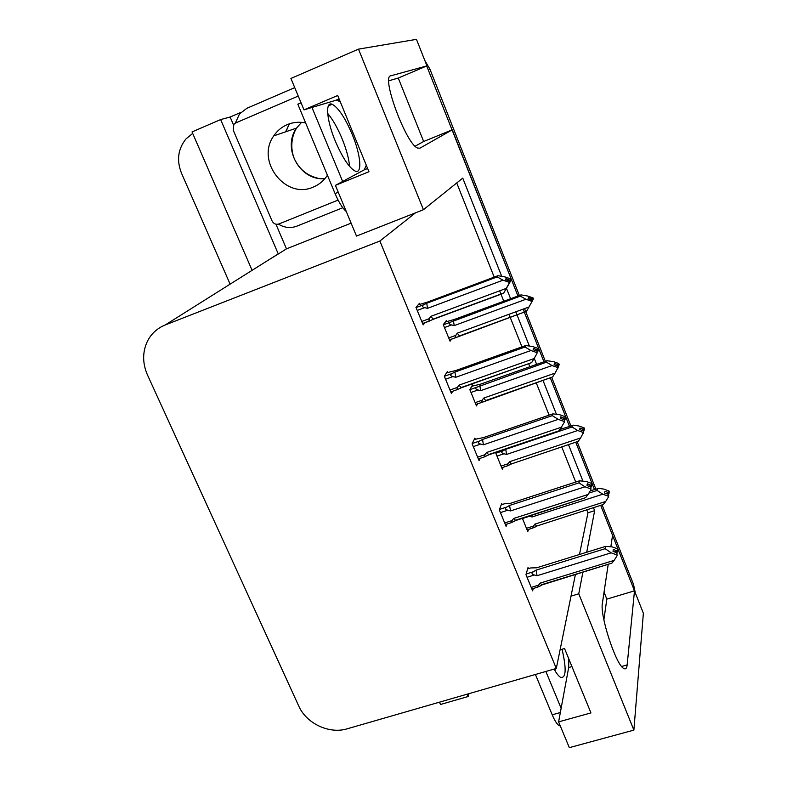 <?xml version="1.0" encoding="UTF-8"?>
<svg xmlns="http://www.w3.org/2000/svg" width="787" height="787" viewBox="0 0 787 787"><rect width="100%" height="100%" fill="white"/><g stroke="black" fill="none" stroke-linecap="round" stroke-linejoin="round"><path stroke-width="1.18" d="M568.804 658.916L568.676 667.543L558.613 721.876L569.326 747.65L633.879 730.12L643.373 613.27L634.499 590.83L606.836 599.123L604.052 592.158M366.299 165.24L364.233 169.854L335.4 185.368L356.501 236.08L415.477 212.844L379.855 241.038L165.221 324.972C157.292 328.189 151.36 333.599 147.444 341.194C142.388 351.986 142.398 363.23 147.464 374.937L298.716 705.969C306.34 723.538 329.291 734.36 347.244 728.792L556.301 668.448L575.445 574.323M501.653 276.168L462.756 178.118L423.436 209.706L358.498 49.128L416.461 39.35L426.947 65.872L390.795 75.808C380.898 76.083 406.023 143.932 417.484 148.015L419.845 148.222L452.23 129.825L517.944 296.03L426.711 65.98M415.123 146.205L423.662 141.493L398.271 78.041L426.947 65.872M423.662 141.493L452.23 129.825M523.129 309.134L543.945 361.794L523.129 309.134M550.349 377.986L569.434 426.269L550.349 377.986M575.818 442.422L594.431 489.484L575.818 442.422M602.193 505.146L633.525 584.436L633.201 587.564L600.796 505.598L612.552 535.327L610.869 546.601M351.12 223.154L286.468 248.849L275.932 224.197M233.483 124.887L230.129 117.027L240.901 112.384M439.48 702.171L440.484 704.483L468.108 696.525L467.104 694.193M468.108 696.525L469.032 693.642M286.468 248.849L278.293 253.985L220.645 119.575L230.129 117.027M278.293 253.985L269.056 259.671M220.645 119.575L192.038 131.921L252.096 270.334M230.119 284.156L181.433 173.042C176.465 160.312 177.98 148.95 185.978 138.925L192.687 133.406M358.498 49.128L290.924 78.464L303.989 109.865L335.675 100.333L337.731 100.49L340.437 102.182M633.879 730.12L578.76 593.801L582.921 572.031M608.223 564.259L602.399 603.196C599.704 615.168 615.827 664.74 623.658 668.389C625.616 669.58 626.786 668.419 627.16 664.907L634.499 590.83M586.708 552.248L594.657 510.665L593.467 507.645M582.833 480.857L568.46 444.596M562.164 428.728L561.475 427.007M556.34 414.041L542.961 380.318M536.636 364.371L534.235 358.311M529.287 345.827L515.79 311.819M510.606 298.735L506.494 288.376M379.855 241.038L556.301 668.448M423.436 209.706L415.477 212.844M579.478 554.501L587.958 512.799L586.758 509.789M575.72 482.047L561.721 446.849M549.119 415.162L536.193 382.679M529.867 366.762L528.638 363.683M521.948 346.87L508.992 314.298M503.798 301.244L499.656 290.836M494.197 277.122L456.735 182.958M587.958 512.799L594.657 510.665M578.76 593.801L571.008 596.153M502.155 504.536L501.722 503.483L499.312 509.887L506.1 526.385L506.907 524.093M475.289 439.136L474.876 438.123L472.111 443.77L479.037 460.602L480.07 458.359M447.872 372.379L447.478 371.415L444.33 376.265L451.404 393.451L452.751 391.218M419.884 304.225L419.51 303.31L415.959 307.333L423.19 324.883L425.039 322.611M528.48 568.637L528.028 567.535L525.972 574.667L532.622 590.84L533.261 588.489M496.4 452.259L495.899 453.44L502.391 469.357L503.237 467.252M472.908 385.856L472.525 384.932L469.849 389.683L476.479 405.915L477.571 403.839M446.672 321.519L446.318 320.634L443.288 324.647L450.056 341.204L451.502 339.128M522.411 518.367L527.802 531.579L528.471 529.425M398.271 78.041L388.798 80.786M335.4 185.368L368.955 171.723L337.692 95.502L303.989 109.865M603.875 619.812L606.836 599.123M558.613 721.876L590.948 712.904L564.545 648.518L560.088 649.816M633.201 587.564L634.273 590.899M424.813 60.471L429.968 69.266L519.361 295.509M524.545 308.622L545.352 361.302M551.756 377.494L570.841 425.797M577.225 441.95L595.828 489.032M633.525 584.436L635.306 592.877M590.27 490.832L598.75 488.373L603.737 489.081L608.941 490.95L608.646 492.652L604.928 491.314L604.623 493.026L608.351 494.374L608.725 495.298L608.43 497.03L605.685 501.486L534.953 524.103L533.448 526.1L526.473 528.323M536.891 526.001L603.363 504.477L536.891 526.001L532.789 528.038L533.448 526.1M608.941 491.727L609.01 493.587L609.207 491.639M529.13 516.203L532.042 516.961L602.812 494.206L608.066 496.095L608.351 494.374M608.43 497.03L608.066 496.095M608.941 490.95L608.646 492.652M597.481 488.501L597.107 490.449L588.873 493.105M603.363 504.477L605.685 501.486M608.42 494.541L609.01 493.587M536.409 525.864L534.953 524.103M531.638 515.396L532.042 516.961M602.812 494.206L597.107 490.449M606.364 493.656L608.745 492.888M607.111 493.921L608.922 493.341M527.644 568.893L530.674 567.948L536.704 567.781L605.528 546.404L612.05 546.847L617.49 548.814L617.313 551.057L613.319 549.395L613.034 551.392L616.939 552.808L617.765 549.533L617.588 551.766M614.499 551.923L617.313 551.057M617.49 548.814L617.215 550.811M617.5 551.52L615.277 552.208M527.044 577.264L534.353 575.002C531.678 574.195 531.333 573.113 533.33 571.765L526.169 573.989M534.353 575.002L537.068 575.72L536.065 570.122L533.33 571.765M537.068 575.72L611.165 552.828L605.164 548.687L536.065 570.122M616.939 552.808L617.047 555.799L616.939 552.808M605.528 546.404L605.164 548.687M611.165 552.828L616.664 554.825M541.476 584.741L611.883 563.138L542.115 584.879L540.098 583.128L538.524 585.174L531.215 587.417M542.115 584.879L537.757 587.102L538.524 585.174M611.883 563.138L614.155 560.374L540.098 583.128M617.047 555.799L614.155 560.374M559.852 429.505L573.497 425.167L578.898 426.003L584.131 427.872L583.757 429.368L580.009 428.03L579.616 429.545L583.374 430.882L583.747 431.837L580.629 437.946L509.563 461.713L508.058 463.759L501.063 466.101M511.619 463.858L578.238 441.33L511.619 463.858L507.507 465.815L508.058 463.759M584.082 428.679L584.131 430.322L584.407 428.571M572.503 425.236L572.021 426.957L505.716 449.328L503.041 450.803C501.093 452.033 501.408 453.017 503.985 453.755L506.602 454.424L577.697 430.519L582.99 432.407L583.374 430.882M583.364 433.362L582.99 432.407M584.131 427.872L583.757 429.368M578.238 441.33L580.629 437.946M583.541 431.306L584.131 430.322M511.206 463.72L509.563 461.713M505.716 449.328L506.602 454.424M577.697 430.519L572.021 426.957M581.77 430.312L583.856 429.613M582.528 430.578L584.033 430.076M471.787 386.26L480.67 384.115L547.024 360.712L553.556 361.666L558.839 363.535L558.367 364.824L554.589 363.486L554.097 364.784L557.894 366.132L558.278 367.096L555.061 373.127L483.68 398.084L482.175 400.199L475.151 402.659M485.854 400.494L552.641 376.934L483.139 401.931L481.752 402.373L482.175 400.199M558.711 364.391L559.213 364.499L558.75 365.788L559.114 364.253M547.024 360.712L546.444 362.187L477.099 387.096C475.122 388.296 475.427 389.26 478.024 389.988L480.66 390.657L552.081 365.552L557.412 367.44L557.894 366.132M557.796 368.414L557.412 367.44M558.839 363.535L558.367 364.824M552.641 376.934L555.061 373.127M558.16 366.801L558.75 365.788M485.53 400.357L483.68 398.084M479.834 385.669L480.66 390.657M552.081 365.552L546.444 362.187M556.684 365.699L558.465 365.07M557.442 365.965L558.652 365.542M445.255 322.04L454.384 319.443L521.043 294.889L527.703 296.04L533.035 297.909L532.465 298.981L528.657 297.643L528.067 298.726L531.894 300.063L532.287 301.057L528.982 306.999L457.277 333.186L455.781 335.37L448.718 337.938M459.5 335.901L526.552 311.268L456.804 337.259L455.486 337.662L455.781 335.37M532.779 298.834L533.419 298.883L532.858 299.965L533.32 298.637M521.043 294.889L520.335 296.119L450.646 322.129C448.629 323.3 448.924 324.244 451.541 324.952L454.197 325.611L525.942 299.267L531.323 301.155L531.894 300.063M531.717 302.149L531.323 301.155M533.035 297.909L532.465 298.981M526.552 311.268L528.982 306.999M532.268 301.008L532.858 299.965M459.352 335.764L457.277 333.186M453.43 320.752L454.197 325.611M525.942 299.267L520.335 296.119M531.077 299.778L532.563 299.237M531.845 300.044L532.76 299.719M501.211 504.841L504.359 503.818L510.33 503.355L579.488 480.818L586.148 481.457L591.627 483.434L591.362 485.461L587.338 483.789L586.954 485.569L590.889 486.996L590.909 489.78L590.889 486.996M588.873 486.268L591.362 485.461M591.627 483.434L591.263 485.205M591.549 485.933L591.922 484.162L591.647 486.189L589.66 486.553M590.998 487.261L591.647 486.189M500.434 512.603L507.782 510.212C505.087 509.425 504.752 508.372 506.789 507.044L499.499 509.415M507.782 510.212L510.517 510.93L509.573 505.451L506.789 507.044M510.517 510.93L584.977 486.799L579.006 482.854L509.573 505.451M579.488 480.818L579.006 482.854M584.977 486.799L590.516 488.796M515.18 520.345L585.666 497.659L515.751 520.512L513.616 518.485L512.032 520.591L504.693 522.962M515.751 520.512L511.363 522.657L512.032 520.591M585.666 497.659L588.027 494.492L513.616 518.485M590.909 489.78L588.027 494.492M474.197 439.5L483.415 437.592L552.897 413.873L559.705 414.719L565.233 416.687L564.869 418.487L560.806 416.825L560.324 418.379L564.299 419.796L564.22 422.373L564.299 419.796M562.705 419.225L564.869 418.487M565.233 416.687L564.771 418.231M565.066 418.979L565.528 417.435L565.164 419.235L563.502 419.51M564.515 420.337L565.164 419.235M473.272 446.603L480.65 444.084C477.935 443.317 477.62 442.284 479.686 440.986L472.22 443.534M480.65 444.084L483.415 444.803L482.539 439.441L479.686 440.986M483.415 444.803L558.229 419.373L552.307 415.644L482.539 439.441M552.897 413.873L552.307 415.644M558.229 419.373L563.817 421.37M488.363 454.65L558.918 430.833L488.835 454.807L486.573 452.505L484.999 454.679L477.62 457.178M488.835 454.807L484.438 456.873L484.999 454.679M558.918 430.833L561.347 427.233L486.573 452.505M564.22 422.373L561.347 427.233M446.544 372.851L455.929 370.47L525.746 345.513L532.71 346.565L538.288 348.543L537.816 350.117L533.724 348.444L533.133 349.762L537.137 351.179L536.96 353.54L537.137 351.179M535.986 350.766L537.816 350.117M538.288 348.543L537.718 349.851M538.013 350.608L538.593 349.3L538.121 350.874L536.783 351.051M538.101 349.467L538.593 349.3M537.472 352.015L538.121 350.874M445.55 379.226L452.958 376.579C450.233 375.822 449.918 374.809 452.033 373.55L444.34 376.294M452.958 376.579L455.742 377.288L454.935 372.054L452.033 373.55M455.742 377.288L530.92 350.52L525.027 347.018L454.935 372.054M525.746 345.513L525.027 347.018M530.92 350.52L536.557 352.507M460.995 387.598L531.628 362.63L461.369 387.745L458.969 385.158L457.395 387.401L449.987 390.018M461.369 387.745L456.981 389.722L457.395 387.401M531.628 362.63L534.098 358.547L458.969 385.158M536.96 353.54L534.098 358.547M418.123 304.884L427.882 301.942L498.014 275.696L505.146 276.975L510.773 278.942L510.192 280.28L506.061 278.598L505.352 279.67L509.396 281.087L508.707 282.169L509.12 283.222L509.819 282.13L507.782 285.809L511.186 279.985L503.66 293.246L433.322 319.276L430.784 316.374L429.21 318.696L421.773 321.45M508.687 280.841L510.192 280.28M510.773 278.942L510.084 280.015M510.497 281.057L511.186 279.985M510.399 280.792L509.425 281.146M510.389 279.975L511.078 279.719M417.238 310.422L424.685 307.648C421.93 306.9 421.635 305.917 423.79 304.687L416.067 307.579M424.685 307.648L427.489 308.337L426.751 303.251L423.79 304.687M427.489 308.337L503.021 280.182L497.177 276.916L426.751 303.251M498.014 275.696L497.177 276.916M503.021 280.182L508.707 282.169M509.396 281.087L509.819 282.13M433.322 319.276L428.954 321.155L429.21 318.696M503.66 293.246L506.267 288.386L430.784 316.374M509.12 283.222L506.267 288.386M327.677 113.387C332.734 119.408 337.515 127.809 342.04 138.601C346.428 149.432 348.936 158.699 349.566 166.401M352.192 134.38C345.04 117.686 338.371 107.652 332.183 104.268C325.031 100.992 326.526 120.313 335.4 141.345C342.64 158.01 349.231 167.926 355.183 171.094C362.561 174.38 360.78 154.872 352.192 134.38M301.057 102.812L297.83 104.199L335.065 193.572C338.823 202.318 342.561 208.299 346.29 211.526M311.967 107.465L342.66 181.463M342.798 207.729L296.906 226.144C290.6 228.476 284.451 227.797 278.45 224.128M235.333 123.116L239.484 113.967L246.892 108.281L294.741 87.623M555.091 668.802L555.199 671.065M535.406 674.479L552.208 714.803C554.766 720.823 557.098 724.443 559.213 725.653L560.285 725.899M554.068 669.098C556.586 673.613 558.819 676.397 560.757 677.44C566.128 678.197 566.551 668.802 562.046 649.245M545.863 671.459L561.131 708.27M305.651 122.979C299.257 121.631 293.098 122.182 287.196 124.641C281.648 127.041 277.162 130.79 273.748 135.885C255.391 161.05 285.77 199.977 313.364 187.021C319.207 184.591 323.9 180.666 327.431 175.245M298.253 96.063L235.726 122.92L233.818 124.405L233.188 130.071L272.036 220.901C273.61 223.803 275.893 224.826 278.873 223.98L338.095 200.085M571.952 666.599L568.676 667.543M367.627 168.477L364.233 169.854M165.221 324.972L277.732 254.211M339.079 98.887L335.675 100.333M621.651 666.471L627.16 664.907M429.968 69.266L428.462 69.709M522.47 518.525L529.444 516.272M496.981 456.106L503.985 453.755M503.041 450.803L496.007 453.174M470.99 392.457L478.024 389.988M477.099 387.096L469.869 389.654M455.801 337.623L449.525 339.905M444.468 327.549L451.541 324.952M450.646 322.129L443.356 324.815M429.397 321.086L422.649 323.585M335.065 193.572L338.272 192.274M552.208 714.803L560.344 712.53M324.952 178.6C300.437 181.374 281.707 148.458 296.512 128.114L301.539 122.359M288.485 125.487L286.045 131.685M289.498 123.766L285.612 131.842L289.508 123.766M339.443 99.762L337.731 100.49M635.237 591.676L635.148 592.493M532.789 528.047L527.103 529.858M536.577 525.952L535.199 527.024M541.672 584.849L539.587 586.423M537.757 587.112L531.845 588.922M507.517 465.825L501.742 467.753M511.393 463.809L510.497 464.517M481.752 402.383L475.879 404.429M455.496 337.672L449.505 339.856M515.387 520.453L513.901 521.604M511.363 522.657L505.362 524.585M488.57 454.748L487.635 455.506M484.448 456.883L478.348 458.939M456.981 389.722L450.774 391.926M433.076 319.158L503.788 292.99M428.964 321.165L422.619 323.506M332.183 104.268L328.366 105.891M560.078 725.417L559.213 725.653M273.748 135.885L296.512 128.114C288.829 141.198 291.938 155.678 296.05 161.965C300.89 170.464 308.17 175.885 317.889 178.216"/></g></svg>
